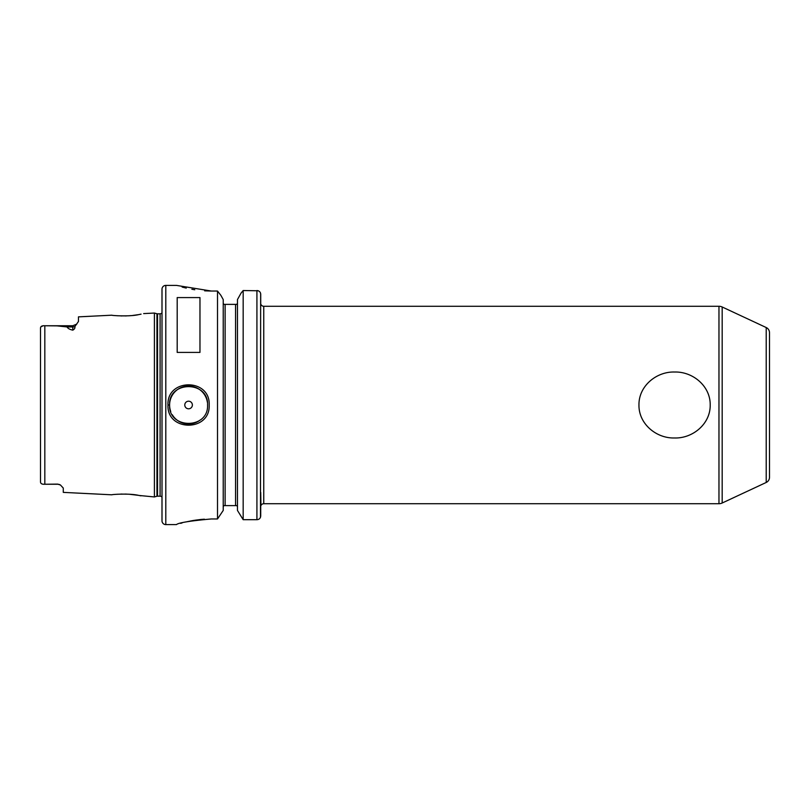 <?xml version="1.0" encoding="UTF-8"?>
<svg xmlns="http://www.w3.org/2000/svg" width="810" height="810" viewBox="0 0 810 810"><rect width="100%" height="100%" fill="white"/><g stroke="black" fill="none" stroke-linecap="round" stroke-linejoin="round"><path stroke-width="1.21" d="M57.591 484.107L57.591 484.238A5.7 5.7 0 0 1 60.466 485.018A5.7 5.7 0 0 0 57.591 484.238L46.2 484.238L57.581 484.107L60.466 485.018L63.281 488.076L63.281 492.379L111.871 494.809C111.122 494.464 129.985 493.158 139.006 495.457L154.406 496.945L154.406 313.055L156.948 313.743L156.948 496.257L154.406 496.945M141.072 314.148L139.016 314.543C129.985 316.842 111.122 315.535 111.871 315.191L78.469 316.862L78.469 321.459L74.844 326.602C75.209 327.989 74.52 329.174 72.778 330.156L72.778 326.946L67.088 326.946C67.797 328.394 69.701 329.467 72.778 330.156M116.792 315.697L117.855 315.779M120.842 315.91L121.935 315.94M125.196 315.93L126.492 315.9M128.567 315.799L131.139 315.606M132.668 315.454L138.034 314.715M139.421 314.472L140.96 314.169M207.562 405L207.562 405C208.767 380.508 168.379 380.538 169.594 405C168.399 429.442 208.727 429.533 207.562 405M167.974 405C166.698 378.128 210.448 378.098 209.182 405C210.448 431.912 166.698 431.872 167.974 405L169.594 405A18.984 18.984 0 0 0 170.738 411.5M710.198 405C710.522 423.883 692.753 438.575 674.507 437.977C656.282 438.493 638.644 423.843 638.958 405C638.634 386.127 656.394 371.436 674.619 372.023C692.854 371.496 710.512 386.137 710.198 405M46.2 484.238L44.823 484.238C42.049 484.441 40.611 483.671 40.5 481.95C40.611 483.671 42.049 484.431 44.823 484.238L44.823 325.762L57.044 325.873L67.088 326.946M192.375 405A3.797 3.797 0 0 0 188.578 401.203A3.797 3.797 0 0 0 184.781 405A3.797 3.797 0 0 0 188.578 408.797A3.797 3.797 0 0 0 192.375 405M207.37 402.286A18.984 18.984 0 0 0 187.221 386.066A18.984 18.984 0 0 0 169.594 405M722.176 306.99L722.176 503.01L766.209 482.466A5.7 5.7 0 0 0 769.5 477.313L769.5 332.687A5.7 5.7 0 0 0 766.209 327.534L722.176 306.99A7.594 7.594 0 0 0 718.966 306.281L263.756 306.281A3.037 3.037 0 0 1 260.942 304.378L260.942 304.378M722.176 503.01A7.594 7.594 0 0 1 718.966 503.719L718.966 306.281M176.428 524.607C178.473 522.754 190.117 520.881 211.359 518.957L217.515 518.957L217.515 291.043L211.359 291.043L176.428 285.393L165.797 285.393A3.797 3.797 0 0 0 162 289.19L162 520.8A3.797 3.797 0 0 0 165.797 524.596L176.428 524.596M162 312.802A2.278 2.278 0 0 1 160.096 313.814L160.096 496.186A2.278 2.278 0 0 1 162 497.198M160.096 313.814L157.545 313.814L157.545 496.186L160.096 496.186M157.545 313.814A2.278 2.278 0 0 1 156.948 313.743M157.545 496.186A2.278 2.278 0 0 0 156.948 496.257M143.653 313.591L154.406 313.055M263.756 306.281L263.756 503.719A3.037 3.037 0 0 0 260.942 505.612L260.719 492.429M177.188 352.401L199.969 352.401L199.969 297.584L177.188 297.584L177.188 352.401M263.756 503.719L718.966 503.719M237.026 505.612L237.462 506.878L237.026 505.612L235.568 505.612L235.568 304.378L223.661 304.378L223.226 303.122M235.568 304.378L237.026 304.378L237.462 303.122M223.226 506.878L223.661 505.612L223.226 506.878M40.5 481.585L40.5 328.05C40.611 326.329 42.049 325.569 44.823 325.762L72.778 325.762L72.778 326.946A5.7 5.073 180 0 0 74.844 326.602M42.97 325.833L40.824 326.916M182.139 287.064L186.249 288.097M191.859 289.251L194.754 289.747M204.657 290.83L211.147 291.043M204.383 519.19L201.184 519.443M200.88 519.473L194.795 520.253M194.208 520.344L191.97 520.729M191.848 520.749L187.049 521.721M182.048 522.956L180.61 523.351M223.226 510.432L217.515 518.957L223.226 510.432L223.226 299.568L220.897 295.387L223.226 299.568M237.462 510.432L243.172 519.686L237.462 510.432L237.462 299.568L241.086 293.048L237.462 299.568M260.648 293.564L260.476 517.337M220.897 295.387L217.515 291.043L220.897 295.387M225.119 304.378L225.119 505.612L235.568 505.612M260.719 505.612L260.719 516.041C260.435 518.349 259.17 519.564 256.922 519.686L243.172 519.686L243.172 290.537L241.086 293.048L243.172 290.537L258.279 290.78M260.719 304.378L260.719 294.273C260.516 292.025 259.251 290.78 256.922 290.537L256.922 519.686M225.119 505.612L223.661 505.612M260.111 292.248L260.405 292.785M140.92 495.821L139.279 495.507M138.216 495.315L129.377 494.262M126.552 494.11L125.125 494.07M121.945 494.059L120.842 494.09M117.906 494.221L117.015 494.282M172.287 414.74A18.984 18.984 0 0 0 173.542 416.583M173.907 417.049A18.984 18.984 0 0 0 200.151 420.046M766.209 482.466L766.209 327.534M165.797 285.393L165.797 524.596M72.768 325.762L76.808 324.091L72.768 325.762"/></g></svg>
